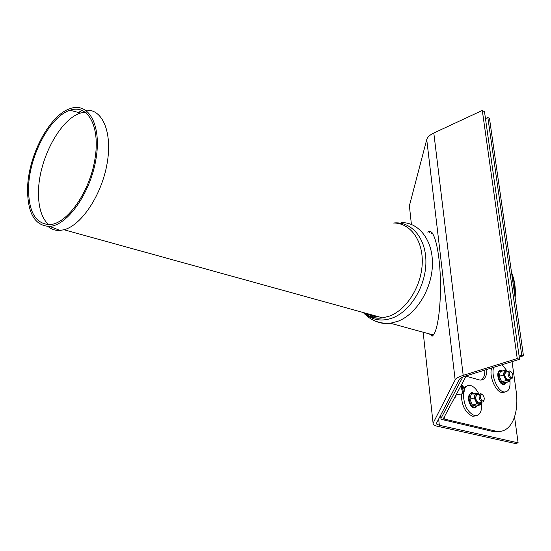 <?xml version="1.0" encoding="UTF-8"?>
<svg xmlns="http://www.w3.org/2000/svg" width="551" height="551" viewBox="0 0 551 551"><rect width="100%" height="100%" fill="white"/><g stroke="black" fill="none" stroke-linecap="round" stroke-linejoin="round"><path stroke-width="0.83" d="M427.872 232.295C432.817 226.84 438.651 244.844 440.118 272.621C441.647 300.329 438.314 329.092 433.375 335.015L390.377 323.251C384.991 323.947 379.956 323.217 375.293 321.061M431.268 335.297L432.018 336.241M432.087 232.708L431.04 233.459M518.105 442.832L515.419 443.534L436.544 426.068L433.389 424.738L433.079 423.209L455.167 379.921C456.07 378.303 458.749 376.788 463.198 375.369L517.237 358.563L519.559 359.3L465.581 376.044C462.027 377.173 459.878 378.385 459.141 379.68L436.592 422.975L436.833 424.208L439.34 425.269L518.105 442.832L514.565 417.004M517.237 358.563L482.297 110.448L433.809 133.011C429.808 134.926 427.452 137.109 426.736 139.555L409.386 205.826L409.62 207.982M519.559 359.3L484.501 111.729L482.297 110.448M511.548 272.642C514.71 280.149 515.901 288.49 515.13 297.657M48.578 224.67C41.566 218.031 38.205 206.928 38.501 191.355C38.907 159.184 60.08 119.174 80.591 113.045L85.205 112.046M28.549 187.85C29.072 156.036 49.941 116.392 70.018 110.269C87.988 103.746 100.585 126.585 94.882 159.487C89.469 192.333 67.222 223.83 49.817 224.622C35.553 223.995 28.459 211.736 28.549 187.85M27.571 188.483C28.129 155.685 49.645 114.828 70.356 108.54C88.835 101.859 101.818 125.359 95.95 159.26C90.378 193.112 67.456 225.573 49.535 226.413C34.796 225.786 27.474 213.141 27.571 188.483M78.104 112.39L80.852 111.309M85.811 110.269C102.417 108.547 112.693 132.378 107.073 163.709C101.653 195.006 81.472 225.387 63.964 229.746L60.066 230.414C55.493 230.704 51.477 229.388 48.027 226.468M523.45 355.788L489.481 118.444L487.842 117.501L521.728 355.23L523.45 355.788L519.249 357.096M485.472 118.589L487.842 117.501M521.728 355.23L519.097 356.049M502.168 364.693L507.175 371.167M509.847 379.57C510.701 387.821 508.8 391.961 504.144 392.002C497.594 391.472 490.714 375.183 493.724 367.317M491.719 367.937C488.703 375.803 495.569 392.071 502.133 392.594L504.971 392.064M508.69 379.618L507.561 379.866C504.358 376.608 503.945 373.984 506.307 372.001M499.268 376.257L503.421 374.99L504.447 370.424L500.301 371.691L499.268 376.257L501.672 381.843L505.088 382.828L509.241 381.588L507.829 381.072L509.923 379.246L509.241 381.588M504.447 370.424L507.898 371.519M506.217 370.844L504.165 372.435M507.54 371.629L506.445 370.913M505.832 380.596L504.923 378L507.602 381.003L505.832 380.596L501.672 381.843M504.069 372.862L504.695 377.476L503.421 374.99M504.923 378L504.695 377.476M509.255 374.184C509.145 371.863 509.813 371.119 511.238 371.932C512.995 374.101 513.346 376.044 512.299 377.752C510.922 378.089 509.909 376.898 509.255 374.184M511.149 371.863L509.675 370.975C508.449 370.968 507.932 372.056 508.118 374.253C508.635 376.822 509.627 378.372 511.108 378.895L511.927 378.716L512.657 377.332M479.845 402.74L478.626 403.029C475.169 399.606 474.776 396.837 477.442 394.73M469.92 399.241L474.211 397.974L475.396 393.09L471.126 394.364L469.92 399.241L472.448 405.102L476.154 406.039L480.438 404.799L478.902 404.303L481.195 402.347L480.438 404.799M475.396 393.09L479.17 394.213M477.304 393.497L475.045 395.246M478.785 394.33L477.552 393.559M476.739 403.849L475.782 401.135L478.654 404.241L476.739 403.849L472.448 405.102M474.934 395.708L475.541 400.577L474.211 397.974M475.782 401.135L475.541 400.577M480.307 397.14C480.238 394.619 481.002 393.827 482.593 394.757C484.398 397.037 484.722 399.062 483.558 400.839C482.063 401.231 480.975 399.998 480.307 397.14M482.573 394.743L480.913 393.696C479.542 393.676 478.943 394.853 479.115 397.216C479.618 399.888 480.658 401.493 482.235 402.044L483.186 401.837L484.012 400.274M455.815 397.078L455.305 396.321L456.104 394.874L455.815 397.078L454.809 397.243M462.861 385.762L461.931 385.073C461.38 384.825 461.221 385.907 461.462 388.331L463.067 393.696L463.646 392.498M462.53 388.393L462.902 385.796C464.231 388.93 464.534 391.224 463.811 392.691L462.53 388.393M464.135 389.757C465.395 386.506 467.386 385.059 470.113 385.411L470.726 385.542C473.846 386.54 476.567 389.357 478.888 393.999M481.429 402.278C482.256 411.218 480.066 415.702 474.845 415.729C467.599 412.596 463.77 405.267 463.343 393.745M466.952 385.975L463.694 387.587M461.304 393.993C461.566 405.626 465.381 413.071 472.765 416.322L475.892 415.798M466.256 375.83L443.569 418.278L443.679 418.912L496.003 431.192C510.784 434.043 519.669 414.373 516.032 390.322L512.051 361.635M501.293 431.178L493.944 431.75L441.096 419.318L440.938 418.45L462.73 377.091M429.594 232.928L430.083 231.358M432.184 232.825L431.881 233.769M486.87 369.439C486.788 376.732 484.474 380.28 479.928 380.08L466.056 376.209M481.119 380.142C483.675 378.475 484.921 375.121 484.859 370.065M463.198 375.369L433.809 133.011M455.167 379.921L426.736 139.555M433.079 423.209L423.161 332.225M411.411 224.415L409.386 205.826M439.34 425.269L438.644 419.029M433.251 335.166L432.866 334.877M375.1 317.934L366.725 313.485M378.351 316.701L367.558 313.712M393.29 223.01C409.841 222.659 422.982 239.892 422.259 262.786C421.68 285.638 407.058 309.38 389.832 315.985L382.628 317.879C375.369 318.753 368.956 316.977 363.398 312.562M393.621 223.01C411.163 220.985 425.985 237.915 425.909 261.78C426.013 285.59 410.819 310.991 392.698 317.879C381.974 321.763 372.628 320.303 364.659 313.519M401.521 222.59C419.139 222.322 433.169 240.649 432.418 264.955C431.826 289.22 416.232 314.359 397.87 321.295L390.377 323.251C379.494 323.954 370.458 320.379 363.261 312.527M366.36 314.449L365.148 313.044M432.404 335.993L429.284 333.899M432.301 336.069L431.467 335.421M432.872 335.587L432.053 334.657M511.624 273.138C514.214 279.942 515.281 287.388 514.82 295.481M502.36 371.057C499.557 369.886 498.276 371.594 498.524 376.195C499.309 380.335 500.914 382.945 503.345 384.026L505.97 382.566M499.64 371.043C495.859 371.739 498.4 383.248 502.54 384.102M473.467 393.662C470.389 392.415 468.942 394.254 469.128 399.186C469.92 403.552 471.628 406.28 474.253 407.354L477.111 405.763M474.342 395.646L473.715 394.915M440.938 418.45L440.586 415.309M444.912 419.449L444.567 416.404M494.984 430.985L492.925 431.543M436.833 424.208L436.681 422.81M432.99 335.469L432.101 334.671M369.328 316.143L365.905 313.257M368.04 313.85L373.22 316.088L378.826 316.832M86.218 112.831L84.344 112.149M70.018 110.269L80.591 113.045M49.535 226.413L60.066 230.414M63.964 229.746L382.628 317.879C375.672 318.967 369.514 317.266 364.163 312.775M432.563 335.869L430.455 334.333M511.721 273.854C514.117 280.466 515.123 287.512 514.751 294.992M502.133 392.594L504.144 392.002M502.436 371.037C500.955 369.074 499.385 370.045 497.711 373.964C498.262 383.427 502.863 384.639 502.932 384.467C503.917 384.991 504.943 384.35 506.011 382.552M512.299 377.752L511.927 378.716M507.733 379.908L511.108 378.895M505.35 372.297L508.718 371.271M473.55 393.641C471.945 391.527 470.203 392.601 468.322 396.865C468.598 406.218 473.584 408.105 473.853 407.809C474.817 408.346 475.919 407.664 477.159 405.75M483.558 400.839L483.186 401.837M478.757 403.057L482.235 402.044M476.346 395.053L479.818 394.02M456.076 394.881L463.067 393.696L463.811 392.691M472.765 416.322L474.845 415.729M443.679 418.912L443.603 418.216M493.944 431.75L496.003 431.192"/></g></svg>
